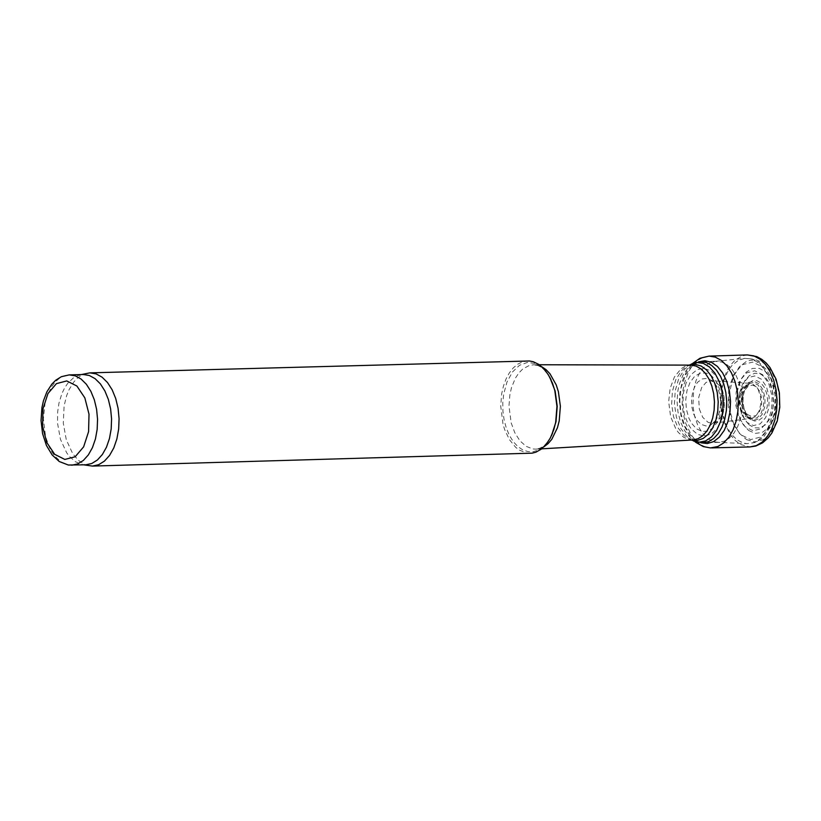 <?xml version="1.0" encoding="UTF-8"?>
<svg xmlns="http://www.w3.org/2000/svg" width="821" height="821" viewBox="0 0 821 821"><rect width="100%" height="100%" fill="white"/><g stroke="black" fill="none" stroke-linecap="round" stroke-linejoin="round"><path stroke-width="0.62" stroke-dasharray="4.11 3.08" d="M530.161 453.325L526.384 453.018L519.016 449.929L515.567 447.209L509.451 439.666L504.73 429.773L503.006 424.17L500.707 405.933L501.693 393.7L503.458 386.014L506.034 378.994L509.348 372.898L513.289 367.89L517.743 364.165L522.546 361.815L527.564 360.932M88.483 465.723L85.045 464.655L78.498 460.437L72.73 453.695L66.296 439.799L63.279 423.113L64.1 405.923L66.604 395.732L69.067 389.657L73.787 382.011L77.513 378.071L81.577 375.197L85.887 373.442M85.774 464.809L81.946 464.47L75.378 461.72L69.364 456.373L66.686 452.823L60.456 439.358L57.532 423.184L57.644 411.988L58.968 403.132L61.873 393.628L64.541 388.097L67.712 383.356L73.243 378.019L77.318 375.772L83.229 374.509M693.612 390.016L696.095 380.431L700.036 372.272L705.157 366.104L709.057 363.313L715.358 361.312L721.998 362.112L727.334 364.965L732.168 369.666L736.283 375.967L739.454 383.581L741.527 392.099L742.41 401.1L742.04 410.151L740.45 418.772L737.71 426.54L733.964 433.078L729.387 438.034L724.235 441.185L718.744 442.365L714.393 441.862L708.092 438.835L702.458 433.262L697.85 425.524L694.607 416.165L692.934 405.831L693.612 390.016M551.466 435.694L547.781 441.852L543.41 446.686L538.535 449.99L533.322 451.663L527.995 451.622L522.741 449.877L517.764 446.491L513.248 441.606L509.389 435.397L506.311 428.11L504.135 420.013L502.945 411.424L502.801 402.67L503.694 394.09L507.019 381.919L512.437 372.036L519.447 365.335L527.421 362.43L535.631 363.59L543.328 368.711L549.813 377.332M71.766 465.22L68.122 464.922L61.021 461.905L54.607 455.871L51.805 451.858L49.332 447.26L45.586 436.7L43.369 418.884L45.052 403.09L47.146 395.876L51.672 386.578L55.479 381.693L59.759 378.05L64.387 375.751L69.221 374.889M742.81 396.235L744.842 390.129L748.331 386.137L752.57 385.059L756.736 387.102L760 391.863L761.703 398.401L761.529 405.43L759.487 411.537L756.008 415.529L751.759 416.596L747.603 414.554L744.339 409.792L742.636 403.255L742.81 396.235M741.927 395.506L744.267 388.456L748.29 383.848L753.185 382.607L757.999 384.957L761.765 390.457L763.735 398.011L763.53 406.118L761.18 413.179L757.157 417.776L752.252 419.018L747.449 416.658L743.682 411.157L741.712 403.614L741.927 395.506M741.548 395.086L744.083 387.491L748.413 382.524L753.688 381.18L758.871 383.725L762.925 389.647L765.049 397.785L764.823 406.518L762.298 414.123L757.957 419.079L752.683 420.424L747.5 417.868L743.446 411.947L741.332 403.809L741.548 395.086M739.403 393.546L742.595 383.93L748.085 377.65L754.756 375.946L761.313 379.158L766.455 386.66L769.144 396.954L768.856 408.016L765.654 417.632L760.164 423.913L753.483 425.596L746.936 422.374L741.804 414.872L739.116 404.589L739.403 393.546M736.15 392.048L740.008 380.441L746.628 372.857L754.694 370.794L762.606 374.684L768.815 383.735L772.058 396.174L771.719 409.525L767.851 421.132L761.221 428.716L753.155 430.758L745.242 426.858L739.054 417.807L735.811 405.379L736.15 392.048M728.689 389.565L733.676 374.561L742.225 364.75L752.652 362.092L762.883 367.11L770.898 378.809L775.096 394.891L774.655 412.142L769.657 427.156L761.088 436.946L750.661 439.584L740.439 434.555L732.435 422.846L728.248 406.795L728.689 389.565M721.895 388.569L724.502 378.522L728.607 369.973L732.055 365.396L738.038 360.532L744.626 358.367L750.671 358.839L756.541 361.558L761.898 366.392L766.475 373.062L770.016 381.231L772.335 390.447L773.31 400.227L772.889 410.059L771.093 419.398L768.015 427.741L763.828 434.668L758.748 439.789L753.042 442.837L747.038 443.648L743.621 443.094L737.022 439.851L731.121 433.96L726.308 425.822L721.833 410.644L720.971 399.56L721.895 388.569M718.744 442.365L699.718 442.55L693.222 439.84L690.174 437.449L684.776 430.82L680.609 422.138L677.972 412.019L677.058 401.202L677.93 390.457L679.48 383.705L683.154 374.756L688.172 367.798L692.103 364.514L698.548 361.897L716.456 361.25M693.437 440.99L687.434 437.1L680.896 428.644L676.401 417.201L674.431 404.076L675.221 390.745L678.731 378.655L684.54 369.286L691.272 364.042M691.672 440.015L684.067 435.664L677.828 427.577L673.518 416.647L671.64 404.106L672.399 391.371L675.745 379.815L681.307 370.866L685.443 367.192L689.558 365.119M691.303 440.035L688.963 438.999L693.088 439.933L689.979 439.779L683.903 437.419L678.382 432.493L675.97 429.178L670.603 416.575L668.674 401.674L670.121 388.446L674.4 376.993L680.937 368.906L684.806 366.484L690.974 365.119L686.91 366.279L689.188 365.109M544.046 446.727L536.39 449.159L532.901 448.974L526.076 446.316L519.888 440.764L514.788 432.729L511.144 422.805L508.979 405.985L509.882 394.696L511.514 387.563L515.393 378.142L518.8 373.021L522.741 369.019L529.35 365.427L534.009 364.74L541.788 366.741M689.958 382.565L686.972 390.611L685.74 399.858L686.397 409.351L688.86 418.105L691.385 423.061L696.485 428.829L702.427 431.538L708.523 430.881L714.085 426.92L718.447 420.116L721.136 411.249L721.823 401.336L720.438 391.535L717.133 382.945L712.3 376.582L706.491 373.155L700.364 373.073L694.638 376.336L689.958 382.565M686.11 382.997L683.431 392.91L682.856 403.788L684.437 414.502L688.008 423.934L691.323 429.014L697.634 434.412L704.623 436.115L711.499 433.919L717.462 428.069L721.823 419.254L724.091 408.468L723.999 396.964L721.546 386.055L717.041 377.013L710.976 370.866L704.059 368.321L697.101 369.676L690.872 374.756L686.11 382.997M693.581 413.948L696.834 420.198L701.155 424.365L706.029 425.976L710.914 424.847L715.235 421.111L718.508 415.19L720.345 407.77L720.54 399.694L719.073 391.904L716.107 385.285L711.981 380.605L707.179 378.399L702.242 378.922L697.747 382.114L695.366 385.367L692.75 391.658L691.518 399.037L691.805 406.734L693.581 413.948M699.318 408.991L702.755 417.366L708.123 422.363L711.776 423.256L715.727 422.292L720.469 417.827L723.578 410.49L724.338 406.138L724.081 397.087L723.085 392.797L719.555 385.644L714.568 381.457L711.807 380.728L706.152 382.319L701.657 387.543L698.661 397.651L699.318 408.991M741.178 410.11L745.54 416.493L750.394 418.412L753.504 417.684L755.618 416.216L758.994 411.239L760.739 404.353L760.523 396.82L758.399 390.047L756.726 387.338L752.549 383.92L750.25 383.376L743.734 386.537L741.322 390.488L739.423 399.232L739.762 404.886L741.178 410.11M746.792 415.375L750.353 419.254L754.478 421.009L758.676 420.424L762.483 417.591L765.449 412.809L767.235 406.652L767.635 399.806L766.609 393.064L764.269 387.214L760.882 382.914L756.849 380.667L752.621 380.728L748.69 383.089L745.509 387.481L744.052 391.094L742.851 397.302L742.933 403.87L744.298 410.11L746.792 415.375M748.783 424.58L754.222 427.803L759.948 427.905L765.316 424.888L769.698 419.079L772.602 411.157L773.69 402.033L772.828 392.756L770.129 384.392L765.89 377.906L760.605 374.037L754.879 373.237L749.378 375.597L744.729 380.831L740.788 391.083L739.885 399.806L741.414 411.434L744.462 418.956L748.783 424.58M748.721 430.532L755.361 433.385L762.145 432.482L768.282 427.926L773.084 420.229L775.978 410.295L776.645 399.252L775.003 388.384L771.237 378.922L765.788 371.975L759.271 368.331L752.457 368.403L746.115 372.19L740.973 379.251L737.001 392.14L736.529 402.68L738.141 413.014L740.306 419.254L743.221 424.621L748.721 430.532M746.535 439.635L755.022 442.016L763.427 439.656L770.796 432.821L776.256 422.292L779.201 409.299L779.283 395.312L776.481 381.96L771.135 370.774L763.858 363.036L755.484 359.639L746.966 360.973L739.311 366.874L733.369 376.665L729.284 393.567L729.079 402.444L730.043 411.239L733.574 423.4L739.269 433.211L746.535 439.635M747.377 354.929L742.266 355.914L735.062 360.193L730.813 364.781L727.16 370.579L724.245 377.403L722.152 385.008L720.9 393.885L720.797 403.799L722.008 413.579L724.461 422.764L730.228 434.525L735.195 440.487L740.809 444.602L749.973 446.922M709.046 356.119L704.377 356.858L697.717 360.337L691.846 366.433L688.562 371.769L683.872 384.813L682.395 394.337L682.2 404.219L683.318 414L685.679 423.215L691.323 435.079L696.229 441.134L700.672 444.705L706.07 447.188L711.633 447.897M698.548 361.845L691.303 366.802L685.422 375.197L681.071 387.984L679.788 401.13L681.143 414.389L685.001 426.366L690.964 435.818L693.314 438.229L700.826 442.776M81.946 464.47L83.988 464.871M79.421 375.064L81.443 374.561M715.358 361.312L744.626 358.367L752.344 359.044L758.419 361.856L766.25 369.429L769.811 375.248L772.602 381.909L775.619 396.871L775.332 410.028L771.032 425.822L764.248 436.167L760.708 439.307L754.786 442.498L747.038 443.648L717.646 442.355M539.305 364.75L534.009 364.74L538.299 365.653L542.424 368.157L546.191 371.944L549.721 377.157M541.686 448.841L536.39 449.159L540.618 448.009L544.6 445.269L548.141 441.277L551.373 435.879M714.793 421.327L717.441 417.448L719.545 411.834L720.581 405.205L720.386 398.247L718.97 391.679L716.559 386.188L713.695 382.473L711.15 380.646L750.343 383.376L746.166 387.194L744.688 390.201L743.241 395.773L742.974 401.972L743.929 408.016L745.94 413.148L751.328 418.361L712.351 423.287L714.793 421.327M694.812 441.513L689.63 435.838L683.677 424.837L681.061 416.278L679.378 402.444L679.788 393.126L682.456 380.657L686.715 371.082L692.616 363.436"/><path stroke-width="1.23" d="M81.443 374.561L89.807 372.867L529.483 360.983L533.311 361.743L538.874 364.452L544.025 368.957L548.531 375.074L552.512 383.274L554.801 390.529L556.956 406.333L555.694 422.23L553.816 429.609L550.306 438.024L546.15 444.377L541.265 449.169L535.867 452.186L532.08 453.161L92.445 466.082L83.988 464.871M89.807 372.867L96.057 373.873L102.061 377.147L107.52 382.555L112.159 389.801L115.73 398.544L118.08 408.335L119.076 418.689L118.665 429.075L116.869 438.978L113.791 447.917L109.573 455.419L104.431 461.115L98.623 464.727L92.445 466.082M69.221 374.889L83.229 374.509L89.284 375.474L95.103 378.655L100.388 383.889L104.872 390.919L108.341 399.386L110.609 408.868L111.574 418.895L111.184 428.962L109.45 438.568L106.463 447.219L102.379 454.485L97.391 460.006L91.767 463.506L85.774 464.809L68.328 465.025L59.286 461.535L52.154 454.967L46.428 445.464L42.579 433.621L41.05 420.65L41.933 407.627L43.421 400.915L46.91 391.771L51.805 384.187L55.766 380.205L61.411 376.675L69.221 374.889L75.265 375.854L81.084 379.035L86.369 384.269L90.854 391.299L94.323 399.776L96.591 409.258L97.555 419.295L97.165 429.362L95.431 438.968L92.445 447.619L88.36 454.885L83.383 460.417L77.749 463.916L71.766 465.22M549.813 377.332L555.14 391.022L557.223 406.323L556.002 421.727L551.466 435.694M43.01 408.745L47.946 393.557L56.413 383.633L66.747 380.934L76.887 386.024L84.84 397.887L89.007 414.174L88.586 431.651L83.629 446.85L75.152 456.774L64.818 459.432L54.679 454.331L46.746 442.468L42.579 426.202L43.01 408.745M691.272 364.042L700.775 361.671L706.317 362.543L711.643 365.396L716.487 370.097L720.592 376.408L723.773 384.012L725.846 392.541L726.718 401.551L726.359 410.592L724.758 419.213L722.018 426.992L718.272 433.529L713.706 438.496L708.554 441.636L703.063 442.817L693.437 440.99M689.188 365.109L696.783 362.502L703.289 363.364L709.477 366.997L714.906 373.145L719.186 381.385L722.008 391.114L723.178 401.643L722.603 412.224L720.335 422.107L716.528 430.563L711.458 437.018L705.475 440.99L699.03 442.211L691.303 440.035M689.558 365.119L695.366 364.38L701.134 366.022L706.522 369.953L711.181 375.915L714.824 383.54L717.215 392.346L718.211 401.787L717.749 411.27L715.861 420.198L712.649 428.018L708.338 434.227L703.176 438.455L697.511 440.425L691.672 440.015M539.305 364.75L690.974 365.119L696.023 366.053L700.847 368.773L705.229 373.145L708.933 378.953L711.797 385.911L713.665 393.68L714.455 401.89L714.126 410.131L712.7 418.002L710.237 425.114L706.86 431.117L702.735 435.725L698.076 438.712L693.088 439.933L541.686 448.841M541.788 366.741L546.047 369.645L549.947 373.719L556.207 384.864L558.362 391.576L560.384 406.241L559.193 420.988L557.418 427.813L551.804 439.286L548.141 443.586L544.046 446.727M747.377 354.929L756.777 356.601L761.867 359.382L766.219 363.046L770.067 367.654L776.05 379.169L779.375 392.818L779.786 407.288L777.23 421.111L771.914 432.944L768.323 437.757L762.617 442.817L755.802 446.039L750.004 446.922L756.244 445.659L762.145 442.129L767.378 436.515L771.678 429.106L774.819 420.26L776.645 410.438L777.077 400.125L776.071 389.862L773.69 380.154L770.047 371.503L765.346 364.339L759.805 359.034L753.719 355.842L747.377 354.929L709.046 356.119L715.307 357.125L721.32 360.378L726.77 365.694L731.408 372.837L734.98 381.426L737.32 391.053L738.315 401.223L737.894 411.424L736.098 421.163L733.02 429.947L728.791 437.336L723.65 442.96L717.831 446.542L710.432 447.907L703.361 446.603L695.869 442.396M700.826 442.776L707.292 443.545L713.613 441.626L719.381 437.141L724.235 430.389L727.858 421.809L729.992 411.937L730.526 401.438L729.407 390.981L726.708 381.252L722.613 372.888L717.39 366.423L711.376 362.266L704.952 360.717L698.548 361.845M549.721 377.157L551.096 379.907M551.373 435.879L552.595 433.047M749.973 446.922L711.633 447.897M692.616 363.436L699.974 358.264L709.046 356.119M694.812 441.513L695.582 442.16"/></g></svg>
